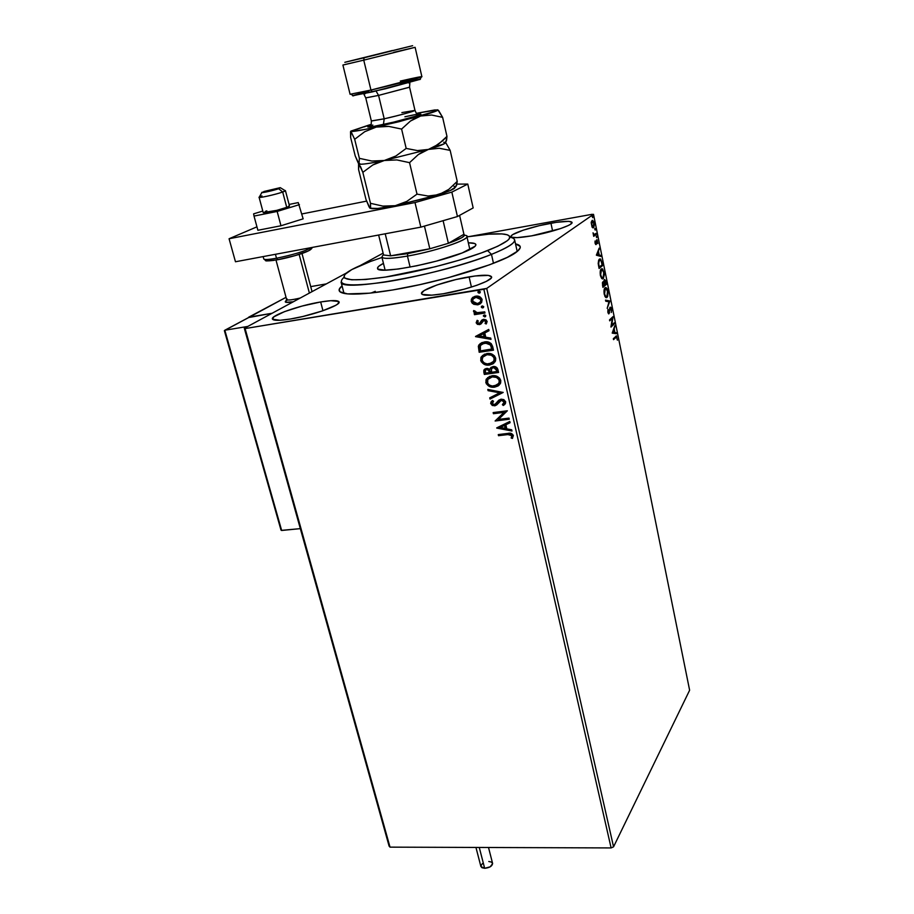 <?xml version="1.0" encoding="UTF-8"?>
<svg xmlns="http://www.w3.org/2000/svg" width="914" height="914" viewBox="0 0 914 914"><rect width="100%" height="100%" fill="white"/><g stroke="black" fill="none" stroke-linecap="round" stroke-linejoin="round"><path stroke-width="1.37" d="M515.507 243.889C521.368 245.169 521.814 247.785 516.844 251.761C504.517 262.329 441.325 282.015 392.757 289.955L419.88 284.642L448.031 277.776L489.55 264.797L507.293 257.36L517.701 251.064L520.215 247.763L520.146 246.414L515.507 243.889M320.665 301.963C331.622 300.18 337.734 300.135 339.014 301.826C341.722 305.059 312.131 315.604 290.229 319.043L302.98 316.461L322.265 310.966L335.689 305.333L337.986 303.768L338.763 301.494L330.788 300.683L320.665 301.963L301.997 306.087L284.505 311.628L273.857 316.827L272.532 319.226L279.97 320.266L290.229 319.043C279.513 320.734 273.594 320.745 272.452 319.089C270.053 315.684 299.244 305.413 320.665 301.963L322.962 310.726L320.665 301.963M550.948 223.222C563.538 221.039 570.553 220.754 572.004 222.353C573.878 224.844 551.222 232.476 531.685 235.846L560.499 228.603L568.291 225.518L570.656 224.193L571.924 222.205L568.565 221.337L556.34 222.331L539.363 225.644L523.105 230.214L512.823 234.567L511.394 235.709L511.12 236.623L512.011 237.263L517.175 237.64L531.685 235.846C519.255 237.948 512.4 238.211 511.12 236.623C509.441 234.041 531.754 226.592 550.948 223.222L552.604 231.036L550.948 223.222M469.088 276.873C482.398 274.726 489.87 274.68 491.504 276.748C494.097 280.198 466.197 290.138 443.336 293.748L464.049 289.224L476.811 285.305L486.328 281.398L491.138 278.119L491.549 276.873L488.373 275.4L475.109 275.971L455.903 279.558L436.915 284.985L424.21 290.538L421.503 293.383L422.131 294.377L431.751 295.165L443.336 293.748C430.254 295.793 422.999 295.805 421.571 293.782C419.252 290.172 446.706 280.507 469.088 276.873L471.43 287.076L469.088 276.873M343.79 277.513C335.449 285.397 348.954 286.95 384.314 282.163C418.315 277.022 465.032 264.889 491.481 254.378C507.933 247.74 515.633 242.793 514.559 239.525L517.198 251.476M613.557 846.821L486.716 288.413L593.506 214.31L689.624 690.241L613.557 846.821L611.112 847.929L390.027 847.141L245.101 328.572L483.86 289.292L611.112 847.929L390.027 847.141L389.101 846.09L244.324 328.32L389.101 846.09L390.027 847.141L245.101 328.572L244.324 328.32L346.337 273.058L244.324 328.32L245.101 328.572L486.716 288.413L483.86 289.292L611.112 847.929L613.557 846.821L689.624 690.241L593.506 214.31L486.716 288.413L613.557 846.821M592.352 227.46L593.734 227.517L594.34 224.798L593.689 221.611L592.409 220.32L591.187 222.73L592.066 227.072L593.506 227.735L594.146 223.107L592.638 220.354L591.267 222.091L592.352 227.46M596.362 234.35L596.168 233.367L594.111 234.521L593.037 232.819L593.7 236.326L596.362 234.35L593.62 235.972L596.362 234.35L596.168 233.367L594.089 234.51L593.037 232.819L593.7 236.326L596.362 234.35M595.037 243.215L596.225 244.472L597.013 240.759L597.882 243.615L597.082 239.799L595.905 243.592L595.037 241.022L595.037 243.215L596.122 244.575L597.036 240.759L597.882 243.615L597.002 239.754L595.905 243.592L595.037 241.022L595.037 243.215M602.075 262.615L600.578 259.085L598.704 259.976L598.202 263.392L599.081 268.465L602.669 265.551L600.269 258.925L599.344 259.142L598.202 263.392L599.081 268.465L602.669 265.551L602.075 262.615M606.462 284.311L605.628 280.609L604.542 279.558L603.846 282.437L603.08 281.775L602.429 282.712L602.92 287.35L606.462 284.311L602.829 286.939L606.462 284.311L605.959 281.798L604.348 279.673L603.846 282.437L602.852 281.9L602.92 287.35L606.462 284.311M609.866 301.163L605.514 300.123L605.731 301.186L609.01 301.837L607.182 308.338L609.844 301.003L605.514 300.123L605.731 301.186L609.01 301.837L607.182 308.338L609.866 301.163M614.254 322.813L611.683 325.27L612.997 316.632L609.524 319.889L609.718 320.848L612.311 318.403L610.94 326.869L614.437 323.773L614.254 322.813L611.683 325.27L613.043 316.838L609.524 319.889L609.718 320.848L612.311 318.403L610.986 327.075L614.437 323.773L614.254 322.813M615.819 337.38L616.687 337.117L617.396 340.179L616.47 335.895L613.34 338.694L613.534 339.642L616.504 336.969L617.396 340.179L616.539 335.918L613.34 338.694L613.534 339.642L615.819 337.38M612.209 333.13L616.459 333.724L616.253 332.696L614.894 332.502L614.197 329.029L614.825 325.67L612.209 333.13L616.459 333.724L616.253 332.696L614.894 332.502L614.197 329.029L614.825 325.67L612.209 333.13M611.557 308.978L610.849 307.31L610.004 307.298L608.77 312.896L607.981 309.32L607.833 312.074L608.838 313.902L610.186 308.281L611.123 309.012L611.363 312.474L611.649 309.515L610.084 307.207L608.713 312.885L607.981 309.32L607.879 312.291L608.713 313.879L610.278 308.178L611.215 309.378L611.363 312.474L611.557 308.978M606.199 297.656L607.147 296.136L606.37 297.53L607.067 297.416L607.913 290.972L606.028 287.533L605.091 287.761C604.051 288.596 603.766 290.766 604.223 294.297L606.085 297.656L607.639 296.593L608.096 292.114L606.93 288.333L605.091 287.761L603.983 290.915L604.84 296.25L605.845 297.541L607.067 297.416L606.165 297.678M603.274 278.69L604.394 274.566L602.737 269.116L601.446 268.842L600.532 270.156L600.452 275.742L601.606 278.382L603.274 278.69L602.395 278.93L603.274 278.69L604.131 272.269L602.2 268.75L601.275 268.956C600.235 269.744 599.938 271.915 600.395 275.457L602.315 278.907L603.274 278.69M596.385 255.2L600.829 256.446L600.612 255.383L599.196 254.983L598.476 251.396L599.15 248.128L596.385 255.2L600.829 256.446L600.612 255.383L599.196 254.983L598.476 251.396L599.15 248.128L596.385 255.2M596.739 237.663L596.465 235.995L596.739 237.663M595.208 230.1L594.934 228.42L595.208 230.1M592.706 217.703L592.421 216.024L592.706 217.703M383.115 253.144L360.105 265.608L383.115 253.144M592.272 214.276L470.984 236.246L592.272 214.276M480.467 303.677L477.988 304.602L473.681 304.282L478.148 304.739L481.518 302.625L481.975 299.129L479.507 296.639L474.72 296.387L471.43 299.049L471.213 301.38L472.332 303.368L474 304.054L471.521 301.163L473.681 304.282L477.679 304.83L481.587 302.534L482.112 299.621C480.81 296.81 478.673 295.656 475.691 296.17L472.207 297.93L471.521 301.163L472.207 297.93L473.235 297.061L471.544 299.358M484.991 313.022L484.717 311.845L476.765 312.714L475.326 312.142L474.949 310.92L473.543 311L474.126 312.439L475.748 313.262L474.195 313.502L474.469 314.679L484.991 313.022L484.717 311.845L477.519 312.794L473.703 310.543L473.543 311.491L475.748 313.262L474.195 313.502L474.469 314.679L484.991 313.022M476.16 322.813L477.462 324.367L479.839 324.527L482.855 320.94L484.409 320.506L485.825 321.671L485.083 323.453L486.214 323.967L487.128 321.591L486.065 319.877L483.746 319.306L481.747 320.151L479.576 323.305L477.679 323.008L478.193 320.871L477.131 320.323L476.16 322.813L477.211 320.368L476.16 322.813L479.427 324.619L480.947 323.99L483.803 320.506L485.825 321.671L485.083 323.453L486.214 323.967L487.082 321.34L483.472 319.34L481.941 319.98L479.987 323.03L479.096 323.453L477.428 322.539L478.193 320.871L477.131 320.323L476.16 322.813M492.692 346.68L491.206 343.618L488.876 342.247L485.642 341.813L481.689 342.67L478.399 346.098L479.187 352.267L493.491 350.176L492.692 346.68C491.241 342.739 488.464 341.162 484.363 341.939L478.982 344.807L478.342 346.349L479.187 352.267L493.491 350.176L492.692 346.68M498.587 372.466L497.239 368.034L493.777 366.468L490.967 367.405L489.927 369.393L487.436 368.376L485.254 368.81L483.837 370.216L483.837 372.341L484.329 374.443L498.587 372.466L497.902 369.484C497.022 367.2 495.399 366.217 493.034 366.525L490.395 368.056L489.927 369.393L486.568 368.422L484.043 369.827L484.329 374.443L498.587 372.466M503.157 392.46L487.802 389.433L488.087 390.666L499.695 392.826L489.744 397.83L490.03 399.064L503.157 392.46L487.802 389.433L488.087 390.666L499.695 392.826L489.744 397.83L490.03 399.064L503.157 392.46M509.018 418.109L498.473 419.423L507.35 410.786L493.16 412.58L493.423 413.711L503.991 412.374L495.114 421L509.281 419.24L509.018 418.109L498.473 419.423L507.35 410.786L493.16 412.58L493.423 413.711L503.991 412.374L495.114 421L509.281 419.24L509.018 418.109M507.91 434.573L511.486 434.973L511.954 436.069L511.143 438L512.366 438.434L513.371 435.498L511.006 433.35L498.267 434.584L498.518 435.692L508.195 434.287L498.518 435.692L507.91 434.573L511.92 435.681L511.143 438L512.366 438.434L513.371 435.498C512.126 433.373 510.263 432.688 507.796 433.43L498.267 434.584L498.518 435.692L498.61 434.538L498.816 435.418L507.91 434.573M496.759 428.083L511.977 431.02L511.691 429.797L506.802 428.86L505.865 424.77L510.069 422.702L509.795 421.48L496.713 427.889L511.977 431.02L511.691 429.797L506.802 428.86L505.865 424.77L510.069 422.702L509.795 421.48L496.759 428.083M505.659 401.772L503.831 399.624L501.089 399.167L498.736 400.229L494.782 404.605L492.28 403.782L493.526 401.257L492.452 400.492L490.669 403.382L492.28 405.485L495.182 405.725L500.027 400.858L502.22 400.321L504.22 402.046L502.369 404.662L503.306 405.485L505.431 403.542L505.659 401.772L501.089 399.167L494.303 404.708L492.166 403.462L493.526 401.257L492.452 400.492L491.012 401.943L490.715 403.634L494.623 405.827L496.645 404.971L501.329 400.298L504.22 402.046L502.369 404.662L503.306 405.485L505.351 403.691L505.659 401.772M499.135 385.182L494.657 387.148L498.221 385.891L500.632 383.035L500.781 380.418L499.467 377.985L494.577 375.711L489.47 376.408L485.94 379.904L486.328 383.834L490.178 386.759L494.954 386.885C490.921 387.502 487.985 385.971 486.134 382.292L485.825 382.543C487.688 386.234 490.624 387.764 494.657 387.148L500.221 383.88L500.781 380.418C498.953 376.682 496.016 375.117 491.961 375.745L486.408 378.944L485.825 382.543L487.665 377.551M493.891 363.178L489.561 365.04L493.149 363.749L495.559 360.847L495.696 358.197L494.383 355.752L489.47 353.478L484.351 354.221L480.81 357.774L481.21 361.738L485.071 364.675L489.87 364.789C485.825 365.44 482.878 363.909 481.004 360.196L480.707 360.447C482.569 364.16 485.528 365.691 489.561 365.04L495.091 361.795L495.696 358.197C493.868 354.438 490.909 352.873 486.842 353.535L481.335 356.711L480.707 360.447L482.535 355.397M475.566 336.649L491.012 339.345L490.715 338.077L485.757 337.209L484.786 332.959L489.036 330.708L488.739 329.428L475.52 336.455L491.012 339.345L490.715 338.077L485.757 337.209L484.786 332.959L489.036 330.708L488.739 329.428L475.566 336.649M483.723 315.444L484.283 316.564L485.54 316.552L484.82 316.907L485.585 315.33L484.374 314.942L483.415 315.673L484.82 316.907L483.403 316.107L484.82 316.907L485.802 315.741L484.374 314.942L483.403 316.107L483.529 315.456M481.655 306.43L482.215 307.55L483.483 307.538L482.763 307.881L483.655 306.498L481.575 306.293L481.415 307.31L482.329 307.892L483.072 307.664L481.335 307.093L482.763 307.881L483.735 306.716L482.306 305.916L481.335 307.093L481.461 306.418M478.273 291.657L478.833 292.777L480.079 292.777L479.382 293.108L480.273 291.703L478.182 291.509L478.022 292.537L478.947 293.12L479.69 292.891L477.942 292.32L479.382 293.108L480.353 291.92L478.925 291.132L477.942 292.32L478.079 291.635M342.065 285.888L339.254 289.235L339.939 291.772L347.571 293.897L369.359 293.188L392.757 289.955C370.81 293.577 355.226 294.834 345.983 293.725C338.386 292.606 337.083 290.001 342.065 285.888M375.288 291.326L371.095 293.017M510.972 434.253L512.206 435.395L511.429 437.715L512.594 438.126L511.143 438L512.206 435.395L508.195 434.287L510.412 434.15M510.046 422.588L505.865 424.77L510.046 422.588M511.897 430.665L497.045 427.798L511.897 430.665M505.533 428.278L504.814 425.147L500.141 427.569L504.814 425.147L500.141 427.569L504.528 425.421L505.248 428.552L504.814 425.147L505.248 428.552L500.141 427.569L505.533 428.278M509.224 419L495.114 421L504.277 412.1L493.423 413.711L493.514 412.545L493.72 413.436L504.277 412.1L495.411 420.726L509.224 419M504.802 404.376L503.306 405.485L502.723 404.434L503.603 405.222L504.562 404.571M500.609 400.389L503.945 400.778L504.539 402.229L503.545 403.771L504.517 401.783L501.626 400.035L499.912 400.949M491.229 401.806L491.104 403.668L492.577 405.222L494.92 405.565L496.908 404.731L494.623 405.827L490.715 403.634L492.029 400.835M495.925 403.862L498.564 400.412M497.742 401.406L496.565 403.143M503.134 392.357L490.03 399.064L490.064 397.67L490.327 398.801L503.134 392.357M499.981 392.563L488.087 390.666L488.179 389.501L488.384 390.415L499.981 392.563M486.237 379.653L486.328 382.943L489.139 385.925L493 386.965L497.41 386.222M496.725 377.162L499.615 380.395C498.153 377.368 495.788 376.122 492.52 376.637L492.223 376.888C495.491 376.374 497.856 377.631 499.318 380.658L498.861 383.389L494.383 386.005C491.149 386.508 488.773 385.274 487.265 382.303L487.813 379.413L492.52 376.637L496.291 376.991M499.627 382.063L498.016 384.417L499.158 383.137L499.318 380.658L499.707 381.481M492.52 376.637L490.544 377.174M498.541 372.261L484.329 374.443L483.837 372.341L484.706 369.142L483.986 370.65L484.626 374.192L498.541 372.261M490.361 368.571L491.161 367.257M496.85 369.953L497.147 371.267L496.85 369.953L493.594 367.428L496.553 370.216L496.85 371.518L491.538 372.261L491.504 368.753L493.183 367.508M493.594 367.428L495.765 367.931L496.702 369.393M485.837 369.919L486.762 369.393M490.247 371.621L487.162 369.313L490.075 372.466L485.517 373.106L485.368 370.376L487.162 369.313L489.207 369.736L490.098 371.095M490.247 371.632L490.384 372.215L490.247 371.632M487.162 369.313L485.837 369.907M490.075 372.466L485.517 373.106L485.243 370.638L486.454 369.644L488.487 369.759L490.075 372.466M496.85 371.518L491.538 372.261L491.355 369.016L492.886 367.759L495.468 368.182L496.85 371.518M481.118 357.523L481.21 360.859L484.032 363.852L487.905 364.88L492.338 364.103M491.641 354.952L494.543 358.208C493.069 355.158 490.692 353.901 487.413 354.449L487.105 354.689C490.395 354.141 492.772 355.397 494.234 358.448L493.743 361.293L489.298 363.886C486.042 364.423 483.666 363.178 482.146 360.185L482.752 357.168L487.413 354.449L491.195 354.781M492.795 362.39L494.04 361.053L494.234 358.448L494.634 359.293M494.543 359.888L493.263 361.99M487.413 354.449L485.437 354.986M493.446 349.982L479.187 352.267L478.342 346.349L480.296 343.47L478.582 346.555L479.496 352.016L493.446 349.982M481.461 344.27L485.802 342.761M486.682 342.761L489.973 343.915L491.572 346.966M491.766 347.743L490.692 344.704L484.934 342.853L490.384 344.944L492.052 348.988L480.376 350.896L480.364 345.378L484.934 342.853L481.461 344.258M489.024 330.639L484.786 332.959L489.024 330.639M490.944 339.037L475.874 336.409L490.944 339.037M484.477 336.695L483.735 333.45L478.993 336.032L483.735 333.45L478.993 336.032L483.426 333.679L484.169 336.935L483.735 333.45L484.169 336.935L478.993 336.032L484.477 336.695M480.101 322.95L481.107 321.465M485.391 323.213L486.454 323.716L485.083 323.453L486.122 321.442L484.112 320.277L483.129 320.734M481.038 323.922L479.427 324.619L476.468 322.585L478.262 324.31L481.038 323.922M485.311 320.471L485.985 322.436M480.947 321.819L480.433 322.653M484.946 312.851L474.469 314.679L474.549 313.445L474.789 314.45L484.946 312.851M476.057 313.034L473.543 311.491L473.898 310.6L474.183 311.937L476.057 313.034M471.418 300.192L472.115 302.523L474 304.054L477.679 304.83L479.793 304.054M474.297 297.873L477.005 297.061M477.714 297.084L481.015 299.244M481.187 299.986L480.25 302.26L481.13 299.609L480.398 301.951L477.416 303.642L472.504 301.174L472.938 299.107L475.966 297.347L481.13 299.609L476.285 297.13L474.092 298.021M475.966 297.347L478.833 297.644L480.547 299.107L480.73 301.312L478.765 303.242L475.394 303.608L472.778 301.894L472.961 299.072L475.966 297.347M492.223 376.888L496.428 377.425L498.93 379.607L499.33 382.326L497.25 385.011L492.28 386.039L489.413 385.057L487.676 383.332L487.779 379.459L492.223 376.888M487.105 354.689L491.332 355.203L493.834 357.397L494.246 360.139L492.166 362.869L487.185 363.932L484.306 362.961L482.558 361.224L482.066 359.099L483.003 356.803L487.105 354.689M480.376 350.896L479.919 346.349L482.306 343.767L487.276 343.104L490.601 345.298L491.743 349.239L480.376 350.896M616.002 336.101L616.47 336.958L616.002 336.101M616.287 337.003L615.682 337.06M614.414 326.789L615.031 326.698L614.414 326.789M613.568 329.12L614.197 329.029L613.568 329.12M614.174 332.479L616.253 332.696L615.716 333.621L614.174 332.479M612.403 332.353L614.459 332.445L612.403 332.353M613.031 332.239L613.922 329.783L613.305 329.874L613.922 329.783L614.459 332.445L612.414 332.33L613.922 329.783L614.459 332.445L613.031 332.239M613.648 323.385L614.437 323.773L611.009 326.492L613.648 323.385M611.615 318.506L609.627 320.38L611.615 318.506M612.289 317.295L612.106 318.438L612.289 317.295M610.312 308.144L609.638 308.235M609.615 308.281L610.278 308.178L609.615 308.281M608.884 312.851L609.581 312.782L608.541 313.776L608.884 312.851M610.015 307.298L610.575 308.109L610.015 307.298M605.571 300.386L609.844 301.003L605.571 300.386M604.588 288.847L606.45 288.79L607.559 291.315L606.873 296.456L605.708 296.41L604.577 293.931L605.285 288.733L606.062 288.55L607.65 291.772L607.33 295.805L606.016 296.627M605.616 296.799L604.165 294L605.411 288.641M602.749 282.003L603.846 282.437L602.749 282.003M604.28 279.753L604.874 280.598L604.28 279.753M605.536 281.866L605.902 283.648L604.588 284.78L604.223 282.712L603.526 282.906L604.223 282.712L604.542 280.644L603.88 280.758L604.84 280.587L605.902 283.648L604.177 284.848L604.36 280.906L605.525 281.843M604.577 280.621L604.005 280.678M603.091 286.071L602.475 285.122L603.057 282.86L602.372 282.974L603.354 282.792L604.223 285.088L602.669 286.128L603.206 282.78L604.223 285.088L603.091 286.071M603.091 282.837L602.372 282.963M601.435 268.853L602.623 270.018L601.435 268.853M603.377 277.376L602.566 278.804L603.377 277.376M600.909 269.961L602.235 269.767L603.777 272.601L603.069 277.719L602.303 277.902L600.338 275.183L601.481 269.938L600.647 270.178M601.858 265.083L602.669 265.551L599.001 268.076L601.858 265.083M599.515 259.028L600.624 260.159L599.515 259.028M599.641 260.056L601.069 260.787L602.109 264.877L598.841 267.254L598.236 263.712L599.641 260.056L598.841 260.239L600.281 259.942L601.275 261.29L602.109 264.877L599.253 267.185L598.659 263.643L599.241 260.033M598.67 249.305L599.367 249.191L598.67 249.305M598.453 254.903L600.612 255.383L600.064 256.228L598.453 254.903M596.545 254.549L598.739 254.857L596.545 254.549L598.19 252.104L597.493 252.23L598.19 252.104L598.739 254.857L596.545 254.549M596.476 239.994L596.933 240.759L596.476 239.994M596.853 240.793L596.225 240.873M595.837 243.627L596.465 243.947L595.585 244.495L595.837 243.627M596.225 236.726L596.876 236.623L596.225 236.726M595.528 233.835L595.654 234.475L595.528 233.835M594.694 229.163L595.345 229.048L594.694 229.163M591.975 220.491L592.832 221.417L591.975 220.491M591.986 221.485L592.718 221.371L593.917 223.987L592.832 227.826L593.472 226.581L592.82 226.832L591.689 224.855L592.226 221.439L591.438 221.645M592.878 227.849L593.506 227.735L592.878 227.849M593.814 223.347L592.912 226.855L591.724 225.015L591.769 222.159L593.037 221.576L593.814 223.347M592.181 216.778L592.843 216.664L592.181 216.778M601.481 269.938L602.966 270.43L603.926 273.526L603.857 275.982L602.657 277.925L601.526 277.193L600.669 274.646L601.481 269.938M598.19 252.104L598.739 254.857L597.253 254.435L598.19 252.104M286.63 299.586L285.739 301.117C284.334 302.58 286.87 302.797 293.337 301.769L293.337 301.769C288.481 302.58 285.808 302.625 285.294 301.928L285.294 301.928C285.785 302.614 288.413 302.58 293.177 301.803L285.922 302.294L285.328 301.574L286.973 300.329M248.711 317.524L286.025 297.347L248.631 317.215L272.121 313.262L248.711 317.524M310.714 286.619L326.344 283.888L310.714 286.619M289.487 206.016L285.431 190.649L282.689 192.02L278.679 188.718C273.149 190.695 259.622 193.574 262.01 192.283L272.372 190.558L280.187 187.667L263.872 191.506L280.29 187.667L278.679 188.718L282.689 192.02C285.305 191.083 286.048 190.58 284.917 190.523L280.609 187.861M261.872 192.534L259.359 196.978C255.977 198.841 274.965 194.808 282.689 192.02L286.745 207.409L282.689 192.02C275.891 194.476 258.993 198.247 259.096 197.298L261.964 195.893M299.152 254.389L309.378 293.086L299.152 254.389M275.994 260.044L286.642 299.598C287.864 300.455 292.4 299.929 300.272 298.021C290.446 300.318 286.036 300.615 287.03 298.901M224.376 330.605L281.295 530.383L300.329 528.635L281.661 530.463L224.833 330.228L247.808 326.435L224.833 330.228L249.613 317.044L272.121 313.262L249.613 317.044L224.387 330.594L281.021 530.086M224.833 330.228L249.225 317.215M475.954 847.449L480.901 866.518L484.66 868.3L479.267 847.461L484.66 868.3C489.71 867.763 492.338 866.095 492.555 863.273L488.51 847.484M488.773 861.491L491.492 862.085L492.623 863.627L490.19 866.826L484.66 868.3L481.929 867.694L480.867 866.392M480.833 866.141L482.421 863.536M289.464 205.958C289.03 206.793 284.791 208.266 276.759 210.357L263.209 212.562M298.25 202.6L289.075 204.45L298.25 202.6L303.14 218.834L280.975 225.758L257.885 230.282L254.023 216.081L257.885 230.282L280.975 225.758L277.159 211.442L280.975 225.758L303.14 218.834L298.25 202.6M262.798 211.054L253.612 213.853L254.023 216.081L277.159 211.442L299.426 204.633L277.159 211.442L254.023 216.081L253.612 213.853L262.798 211.054M265.254 211.42L266.831 210.848M289.121 205.833L287.533 207.112L276.759 210.357C268.83 212.288 264.317 213.042 263.221 212.608L259.096 197.298M229.071 238.748L415.002 202.554L451.836 192.111L467.774 184.068L456.92 184.114L467.774 184.068L473.166 207.924L457.446 216.538L473.166 207.924L467.774 184.068L451.836 192.111L457.446 216.538L451.836 192.111L415.002 202.554L420.84 227.14L457.446 216.538L420.84 227.14L235.469 261.758L420.84 227.14L415.002 202.554L229.071 238.748L235.469 261.758L229.071 238.748L256.948 226.832L229.071 238.748M366.605 201.126L301.86 213.956L366.605 201.126M312.154 247.443C311.8 251.704 292.206 256.765 277.593 259.747C261.564 261.77 267.391 260.97 263.78 259.005C264.512 259.884 268.75 259.633 276.496 258.239L277.902 259.702L276.496 258.239C267.871 259.77 263.632 259.93 263.78 258.696M276.496 258.239L275.434 254.298L276.496 258.239C293.52 254.709 305.207 251.144 311.537 247.557C305.207 251.144 293.52 254.709 276.496 258.239M266.248 259.942L267.025 260.798M268.682 260.878L274.223 260.33M309.823 248.585C316.073 249.168 294.422 256.765 277.902 259.702L295.131 255.6L308.292 250.962M309.892 250.07L310.577 248.848M509.932 237.16C519.975 239.434 513.817 245.169 491.481 254.378L493.48 263.301L491.481 254.378L487.608 250.596C462.301 260.559 417.778 272.121 385.32 277.091C351.547 281.74 338.603 280.358 346.486 272.943C350.759 269.664 358.711 265.86 370.341 261.53L351.799 269.573L344.784 274.543L343.881 277.079L344.635 278.073L351.719 279.81L365.691 279.49L385.502 277.056L435.053 266.819L459.902 259.987L481.495 252.892L497.799 246.232L507.441 240.633L509.052 239.08L509.818 236.532L507.396 234.807L501.969 233.915L488.853 234.178L466.974 236.863C484.294 234.144 496.77 233.241 504.402 234.155C515.359 236.041 509.761 241.525 487.608 250.596L491.481 254.378C443.233 274.211 340.408 292.72 341.105 282.129L343.995 293.394M468.334 242.816C472.812 242.781 475.314 243.318 475.84 244.426C476.411 246.3 471.864 249.145 462.176 252.961L436.435 261.118L416.624 265.814L398.504 268.99L385 270.144L378.145 269.162L377.528 267.928L378.784 266.26L383.446 263.381C379.082 265.597 377.128 267.322 377.573 268.556L377.573 268.556C377.539 274.394 434.687 264.009 462.176 252.961L475.234 246.14L475.897 244.586L474.663 243.501L468.334 242.816M471.784 248.608L469.647 248.562M381.983 257.462L370.341 261.53L381.983 257.462M383.572 254.995L383.343 254.092L383.572 254.995L390.621 255.829L383.572 254.995L378.636 235.024L383.572 254.995M407.747 253.646L390.621 255.829L407.747 253.646L429.82 248.779L390.621 255.829L385.205 233.79L390.621 255.829L429.82 248.779L407.747 253.646L407.45 256.08L407.747 253.646M383.183 255.052C379.047 259.073 387.136 259.416 407.45 256.08C391.946 258.731 383.423 259.085 381.903 257.131L385.114 270.144M410.112 267.094L407.45 256.08L410.112 267.094M463.924 234.27L448.374 243.307L461.707 237.743L464.301 235.663L463.924 234.27C466.094 235.892 460.907 238.908 448.374 243.307L429.82 248.779L448.374 243.307L443.107 220.685L448.374 243.307L463.924 234.27L459.593 215.361L463.924 234.27M469.887 249.625L466.837 236.269C469.807 239.639 435.19 251.293 407.45 256.08C440.114 250.482 477.908 236.418 464.495 235.206M424.439 226.101L429.82 248.779L424.439 226.101M353.09 95.582L372.318 91.903L370.958 90.052L350.085 94.268M343.367 64.894L363.749 60.153L364.092 57.788L344.818 62.323L392.334 50.521L345.469 62.141L412.625 45.7L364.092 57.788L363.749 60.153L342.91 65.054L350.096 94.302L370.958 90.052L363.749 60.153L370.958 90.052C394.06 84.705 423.753 76.89 421.88 76.673L415.116 47.322L363.749 60.153L414.339 47.459M413.311 115.038L404.891 116.786C436.469 109.691 414.956 117.586 383.423 124.498L384.2 118.809C400.983 114.913 411.231 112.125 414.945 110.411L401.874 112.593M409.529 87.23L378.579 95.399L376.054 91.034L378.579 95.399L365.76 97.924L363.989 94.359L365.497 93.457M371.198 124.761L371.358 121.025L384.2 118.809L378.579 95.399L384.2 118.809C398.207 115.724 416.121 110.765 414.956 110.32L409.552 87.161L409.838 83.094L408.581 82.888M445.324 142.55L445.198 142.481C446.455 143.327 440.856 145.646 428.415 149.416L384.326 160.487C369.313 163.572 360.87 164.749 358.974 164.006L358.574 169.478L366 199.492L358.574 169.478L358.539 164.177L360.539 166.622L362.835 172.346L370.478 203.308L370.353 208.175L369.176 207.147L366 199.492L369.884 208.141L370.581 207.272L370.478 203.308L362.835 172.346L372.798 164.977L384.326 160.487L396.882 159.939L409.552 162.658L417.013 194.134L406.821 201.4L395.259 205.696L382.863 206.096L370.478 203.308L382.863 206.096L395.259 205.696L438.926 194.636L428.118 196.019L417.013 194.134L409.552 162.658L418.315 154.569L428.415 149.416L439.257 148.262L450.168 150.387L457.228 181.372L448.797 189.381L438.926 194.636C446.866 192.066 452.042 189.986 454.429 188.41L455.423 186.764M455.96 186.513L457.228 181.372L450.168 150.387L446.055 143.178L445.198 142.481L444.501 143.647L446.58 140.15L446.969 136.38L438.412 144.309L428.415 149.416L439.257 148.262L450.168 150.387L446.055 143.178M445.027 142.413L443.701 142.287M423.171 151.541L428.415 149.416L417.447 150.582L406.182 148.422L395.911 155.986L384.326 160.487L396.882 159.939L409.552 162.658L418.315 154.569L423.171 151.541M378.362 162.281L384.326 160.487L371.849 161.035L359.385 158.339L358.974 164.006L362.835 172.346L372.798 164.977L378.362 162.281M456.566 185.531L457.228 181.372L448.797 189.381L444.067 192.431L433.602 195.813L428.118 196.019L417.013 194.134L406.821 201.4L395.259 205.696L434.15 196.122L450.088 190.615L455.583 187.039M369.999 208.232L371.964 208.666C376.122 208.872 383.88 207.889 395.259 205.696L377.676 208.449L369.999 208.232M455.126 186.57L453.95 186.285M358.814 163.88L360.619 164.246C364.537 164.212 372.432 162.955 384.326 160.487L371.849 161.035L359.385 158.339L358.974 164.006L355.215 155.917L350.645 137.488L350.519 131.719L366.388 129.171L399.121 121.688L436.515 110.937L437.955 110L434.596 109.977L416.384 113.347L437.555 109.806C439.291 110.217 433.647 112.285 420.646 116.009L376.237 127.08C361.179 130.359 352.735 131.81 350.907 131.41L369.21 124.955L350.827 131.136L354.678 139.305L364.697 131.719L376.237 127.08L388.85 126.418L401.6 129.068L410.443 121.048L420.646 116.009L431.602 115.027L442.627 117.346L437.92 109.931M358.299 163.183L355.215 155.917L350.645 137.488L350.907 131.41L354.678 139.305L359.385 158.339L354.678 139.305L364.697 131.719L376.237 127.08L382.509 126.246L388.85 126.418L401.6 129.068L406.182 148.422L401.6 129.068L410.443 121.048L415.344 118.066L420.646 116.009L431.602 115.027L442.627 117.346L446.969 136.38L442.833 140.63L433.624 147.303L428.415 149.416L417.447 150.582L406.182 148.422L395.911 155.986L384.326 160.487L428.415 149.416L444.501 143.647M438.571 110.445L442.627 117.346L446.969 136.38L445.815 142.173L446.58 140.15M371.233 124.395L369.21 124.955L371.233 124.395M418.943 114.101L420.886 114.147L416.258 116.021L393.683 122.122L371.712 126.829L367.816 127.023L372.832 125.058M417.515 113.61L416.487 113.667L417.515 113.61M371.221 124.475L364.126 126.909L371.221 124.475M437.555 109.806L436.801 110.194M409.563 87.173L378.579 95.399L365.794 97.844M393.614 52.372L415.116 47.322M368.788 91.08L353.604 95.376M352.633 95.81L385.468 88.772L420.383 79.278M419.777 79.244L400.058 83.368M371.392 120.922L384.2 118.809L383.423 124.498M400.355 81.083C416.213 77.427 423.205 76.056 421.354 77.005L370.958 90.052L372.318 91.903L420.063 79.221M608.713 312.885L608.061 312.976M606.028 287.533L605.331 287.647M606.085 296.65L605.388 296.764M602.2 268.75L601.503 268.876M602.303 277.902L601.595 278.005M600.269 258.925L599.573 259.039M594.089 234.51L593.472 234.624M592.638 220.354L592.009 220.468M592.82 226.832L592.112 226.958M312.04 291.635L301.986 253.452M224.398 330.742L280.941 529.88M263.78 259.005L263.129 256.594M351.067 94.268L353.524 95.856M416.487 113.633L414.967 110.365M371.358 121.025L365.76 97.924M456.874 184.354L454.429 188.41M371.964 208.666L370.513 207.752M360.619 164.246L359.499 163.537M421.354 77.005L419.857 79.564"/></g></svg>
